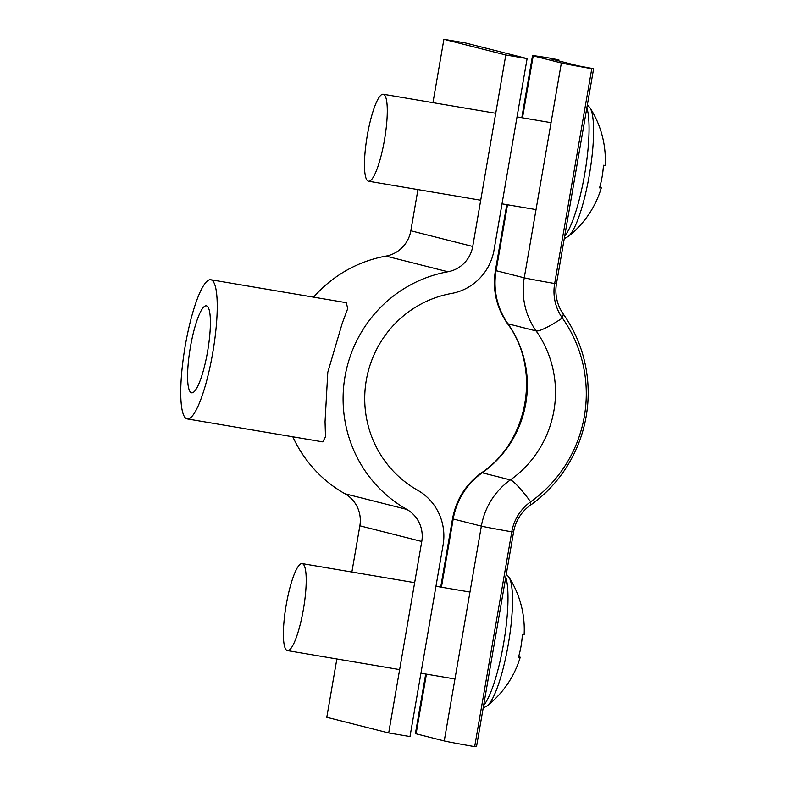 <?xml version="1.0" encoding="UTF-8"?>
<svg xmlns="http://www.w3.org/2000/svg" width="786" height="786" viewBox="0 0 786 786"><rect width="100%" height="100%" fill="white"/><g stroke="black" fill="none" stroke-linecap="round" stroke-linejoin="round"><path stroke-width="1.18" d="M207.592 351.499A44.114 8.843 -80.4 0 0 206.364 305.833A44.114 8.843 -80.4 0 0 190.399 347.147A44.114 8.843 -80.4 0 0 191.627 392.813A44.114 8.843 -80.4 0 0 207.592 351.499M187.206 418.909L322.751 441.87L325.492 436.839L325.05 421.718L327.791 372.289L342.244 323.272L347.717 308.613L346.331 302.698L210.786 279.737A70.573 14.148 99.6 0 1 212.751 352.806A70.573 14.148 99.6 0 1 187.206 418.909A70.573 14.148 99.6 0 1 185.241 345.84A70.573 14.148 99.6 0 1 210.786 279.737M351.882 572.041L359.86 525.805A30.88 30.251 104.2 0 0 344.936 493.755A127.921 125.308 -75.8 0 1 292.824 436.8M313.585 297.147A127.921 125.308 -75.8 0 1 385.985 256.098A30.88 30.251 104.2 0 0 410.823 230.779L417.936 189.593M406.843 509.426A127.921 125.308 -75.8 0 1 344.995 376.641A127.921 125.308 -75.8 0 1 447.892 271.769A30.88 30.251 104.2 0 0 472.73 246.46L505.801 54.971L443.894 39.3L465.204 42.906L527.111 58.586L494.03 250.066A52.927 51.847 104.2 0 1 451.459 293.463A105.864 103.703 -75.8 0 0 366.296 380.257A105.864 103.703 -75.8 0 0 417.484 490.15A52.927 51.847 104.2 0 1 443.078 545.091L409.997 736.57L388.697 732.965L421.768 541.485A30.88 30.251 104.2 0 0 406.843 509.426L344.936 493.755M432.958 102.661L443.894 39.3M505.801 54.971L527.111 58.586M388.697 732.965L326.789 717.294L336.86 658.973M563.326 314.105L562.383 318.055A130.564 127.902 -75.8 0 1 530.648 501.792A45.873 44.94 104.2 0 0 511.784 531.817L474.675 746.661L476.503 746.7L513.612 531.857A40.577 39.752 104.2 0 1 530.304 505.29A135.86 133.08 -75.8 0 0 563.326 314.105A40.577 39.752 -75.8 0 1 556.498 283.559L593.617 68.706L591.779 68.677A35.291 0.56 -170.2 0 1 561.361 62.968L533.213 55.845A35.291 0.56 -170.2 0 1 532.525 55.61A35.291 0.56 -170.2 0 1 550.505 58.223L558.905 59.923L550.249 58.734L578.398 65.857L593.617 68.706M556.498 283.559L554.67 283.52A35.291 0.56 -170.2 0 1 524.252 277.822L496.104 270.689A35.291 0.56 -170.2 0 1 495.416 270.463C492.37 289.72 496.339 307.365 507.314 323.41A35.291 5.443 144.7 0 0 507.972 323.812L536.121 330.945A35.291 5.443 144.7 0 0 562.383 318.055A45.873 44.94 -75.8 0 1 554.67 283.52L591.779 68.677M558.738 60.876L558.905 59.923M474.675 746.661A35.291 0.56 -170.2 0 1 444.247 740.962L416.099 733.829A35.291 0.56 -170.2 0 1 415.411 733.603L425.707 674.024M601.31 187.864A96.364 1.523 9.8 0 1 599.541 187.854A96.806 93.524 -83.6 0 0 603.442 165.247A96.364 1.523 -170.2 0 0 605.21 165.266A97.042 97.042 0 0 0 590.07 107.898A66.761 13.382 99.6 0 1 589.343 174.983A66.761 13.382 99.6 0 1 568.298 236.439A97.042 97.042 0 0 0 601.31 187.864A96.364 1.523 9.8 0 0 601.005 187.687L599.659 187.451M384.482 139.908A44.114 8.843 99.6 0 1 368.516 181.222A44.114 8.843 99.6 0 1 367.278 135.556A44.114 8.843 99.6 0 1 383.244 94.241A44.114 8.843 99.6 0 1 384.482 139.908M520.234 657.243A96.364 1.523 9.8 0 1 518.465 657.224A96.806 93.524 -83.6 0 0 522.366 634.626A96.364 1.523 -170.2 0 0 524.134 634.636A97.042 97.042 0 0 0 508.994 577.278A66.761 13.382 99.6 0 1 508.277 644.363A66.761 13.382 99.6 0 1 487.222 705.818A97.042 97.042 0 0 0 520.234 657.243A96.364 1.523 9.8 0 0 519.929 657.067L518.583 656.831M303.406 609.288A44.114 8.843 99.6 0 1 287.44 650.602A44.114 8.843 99.6 0 1 286.202 604.925A44.114 8.843 99.6 0 1 302.168 563.621A44.114 8.843 99.6 0 1 303.406 609.288M447.892 271.769L385.985 256.098M472.73 246.46L410.823 230.779M421.768 541.485L359.86 525.805M561.361 62.968L524.252 277.822A70.573 69.139 -75.8 0 0 536.121 330.945A105.864 103.703 -75.8 0 1 510.389 479.922L482.24 472.789A105.864 103.703 -75.8 0 0 507.972 323.812A70.573 69.139 -75.8 0 1 496.104 270.689L507.491 204.763M522.503 117.831L533.213 55.845M530.304 505.29L530.648 501.792A35.291 4.667 -125.3 0 0 510.389 479.922A70.573 69.139 104.2 0 0 481.356 526.119L453.208 518.986L441.427 587.211M452.52 518.76A35.291 0.56 -170.2 0 0 453.208 518.986A70.573 69.139 104.2 0 1 482.24 472.789A35.291 4.667 -125.3 0 0 481.415 472.867C465.744 484.333 456.116 499.621 452.52 518.76L440.72 587.083M426.415 674.142L416.099 733.829M513.612 531.857L511.784 531.817A35.291 0.56 -170.2 0 1 481.356 526.119L444.247 740.962M586.847 107.869A69.227 13.873 99.6 0 1 584.666 174.227A69.227 13.873 99.6 0 1 564.702 236.095M505.771 577.238A69.227 13.873 99.6 0 1 503.59 643.606A69.227 13.873 99.6 0 1 483.626 705.474M495.416 270.463L506.783 204.645M521.796 117.713L532.525 55.61M507.314 323.41C541.269 368.546 528.732 441.349 481.415 472.867M564.26 238.63L568.298 236.439M368.516 181.222L480.718 200.224M502.018 203.839L536.032 209.597M383.244 94.241L495.73 113.292M517.031 116.908L551.045 122.665M587.378 104.813L590.07 107.898M483.184 708.009L487.222 705.818M287.44 650.602L399.642 669.603M420.942 673.209L454.956 678.976M302.168 563.621L414.654 582.672M435.955 586.277L469.969 592.045M506.302 574.193L508.994 577.278"/></g></svg>
